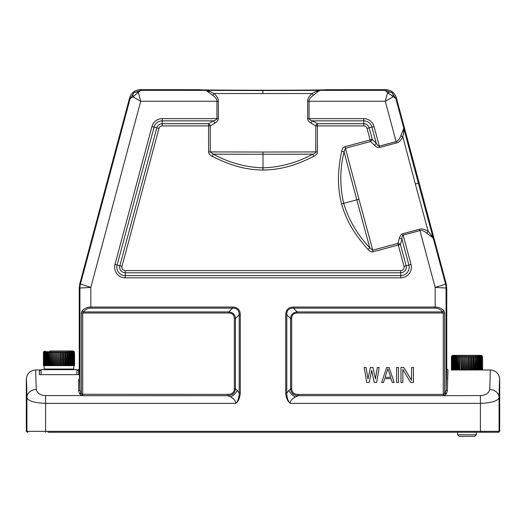 <?xml version="1.0" encoding="UTF-8"?>
<svg xmlns="http://www.w3.org/2000/svg" width="526" height="526" viewBox="0 0 526 526"><rect width="100%" height="100%" fill="white"/><g stroke="black" fill="none" stroke-linecap="round" stroke-linejoin="round"><path stroke-width="0.79" d="M446.226 283.909L435.173 287.413L446.074 288.031L446.074 389.957L446.752 368.739L446.752 287.939L446.226 283.909L396.341 97.757C394.651 92.694 391.147 90.005 385.814 89.676L326.067 89.683C329.868 90.393 195.856 90.387 199.933 89.683L140.186 89.676C134.853 90.005 131.349 92.694 129.659 97.757L79.774 283.909L79.248 287.939L79.248 368.739L77.999 369.982L78.111 370.508L76.908 370.251M78.459 379.325L78.683 391.028L79.63 393.816L81.385 393.376L79.926 389.957L79.248 368.739M391.916 92.635L385.295 90.36L387.55 92.668L385.295 101.262L393.007 96.856A7.16 4.432 -53 0 0 391.916 92.635A7.16 4.432 128 0 0 387.55 92.668L395.822 98.441L391.916 92.635M400.779 135.826L402.837 136.859L403.784 131.809L403.804 128.226L400.779 135.826C399.458 139.351 397.899 141.277 396.104 141.606L379.299 146.11C378.45 146.248 377.438 145.314 376.274 143.322L372.263 139.37L345.01 146.675C343.544 146.905 342.419 148.437 341.65 151.264C338.001 169.766 336.831 184.646 341.565 203.91C347.193 223.28 355.8 235.51 367.963 249.455C370.041 251.52 371.777 252.283 373.164 251.75L398.294 245.017L397.866 243.426L399.398 238.14L401.917 239.021C401.93 236.713 402.337 235.405 403.146 235.096L402.784 233.748C401.364 234.017 400.233 235.477 399.398 238.14M316.54 91.307L317.73 91.807L319.999 90.36L316.54 91.307L311.905 93.529L313.437 95.245C310.373 97.435 308.913 99.44 309.064 101.262L385.295 101.262L396.466 142.954C398.682 142.572 400.805 140.541 402.837 136.859L415.356 184.021L418.374 183.219A96.547 0.842 -105 0 1 403.804 128.226L395.822 98.441L396.341 97.757M431.498 235.24L431.32 236.516L433.306 238.331L431.498 235.24L428.151 231.341L426.888 233.261C423.982 230.868 421.668 229.974 419.945 230.592L419.584 229.244C421.701 228.468 424.554 229.165 428.151 231.341L415.362 184.021M396.466 142.954L379.66 147.458C378.089 147.891 376.386 147.181 374.551 145.334L370.567 141.533A3.117 1.453 133.1 0 0 372.263 139.37L369.18 127.844L367.049 128.416L370.567 141.533L345.437 148.266L358.982 199.242L356.838 199.814A98.743 0.861 75 0 0 369.817 247.818L372.737 250.159L358.982 199.242M218.329 118.659L216.936 118.659L216.936 101.262C217.087 99.44 215.627 97.435 212.563 95.245L214.095 93.529C217.126 96.442 218.54 99.019 218.329 101.262L218.329 118.659C218.343 120.29 217.218 121.749 214.963 123.038L210.255 125.911A3.117 1.453 58.1 0 0 208.605 123.709L213.464 120.862C215.693 120.25 216.85 119.514 216.936 118.659L162.212 118.659A10.632 10.632 0 0 0 151.942 126.536L114.99 264.453L121.993 266.327A3.38 3.38 0 0 0 125.26 270.588L400.74 270.588A3.38 3.38 0 0 0 404.007 266.327L398.294 245.017L400.424 244.445A3.117 1.46 17 0 0 397.866 243.426L372.737 250.159L373.164 251.75M404.007 266.327L406.131 265.761L400.424 244.445L401.917 239.021L408.88 265.025L411.01 264.453L403.146 235.096L419.945 230.592L435.173 287.413L435.173 307.046C438.395 306.954 441.307 308.21 443.911 310.807L442.662 311.911C440.591 309.4 438.092 308.151 435.173 308.151L435.173 307.046L293.423 307.046C288.393 307.237 285.822 309.807 285.717 314.758L286.815 314.758L286.815 392.909L290.576 388.813C291.056 393.08 293.607 395.374 298.235 395.683L443.267 395.683L443.267 394.408L443.793 394.283L444.325 395.578L446.37 393.816L444.615 393.376L443.793 394.283M431.32 236.516L426.888 233.261M446.752 368.739L448.001 369.982L447.541 379.325M447.317 391.028L446.37 393.816L445.226 392.764L446.074 389.957L447.317 391.028L448.001 369.982M443.267 395.683L480.402 395.578C485.577 395.361 488.687 393.349 489.745 389.536A9.343 8.146 0.9 0 1 499.089 397.682A9.343 8.146 0.9 0 0 499.049 397.012M47.945 432.273L498.766 432.273L499.7 431.34L499.7 379.325C499.148 373.651 496.031 370.534 490.357 369.982L489.745 389.536M459.395 369.982L466.818 369.982L466.996 355.964L466.996 369.982L490.357 369.982M445.226 392.764L444.615 393.376L444.615 313.009L443.911 310.807M26.3 379.325A143.269 1.249 90 0 1 26.911 397.682A9.343 8.146 -0.9 0 1 36.255 389.536L35.643 369.982C29.969 370.534 26.852 373.651 26.3 379.325L26.3 431.34L27.845 432.273A0.934 0.934 -90 0 1 26.911 431.34L26.911 397.682C28.226 401.029 34.46 402.923 45.598 403.357L45.598 431.34L480.402 431.34L480.402 403.357L290.227 403.357C287.873 400.779 286.736 397.294 286.815 392.909L285.717 392.909C285.874 397.406 287.38 400.884 290.227 403.357C290.004 401.279 291.706 399.135 295.342 396.933L298.235 395.683L298.235 394.408L443.267 394.408L443.267 313.009L442.662 311.911L297.183 311.911C293.041 312.372 290.839 314.574 290.576 318.513L291.674 318.513L291.674 388.813C291.937 392.541 294.126 394.408 298.235 394.408M78.683 391.028L79.926 389.957L79.926 288.031L90.827 287.413L90.827 307.046C87.599 306.96 84.686 308.21 82.089 310.807L81.385 313.009L81.385 393.376L82.207 394.283L227.765 394.408C232.019 394.296 234.208 392.429 234.326 388.813L234.326 318.513C234.136 314.956 232.301 313.115 228.817 313.009L82.733 313.009L83.338 311.911C85.403 309.406 87.901 308.151 90.827 308.151L232.577 308.151L228.817 311.911C232.965 312.391 235.168 314.594 235.424 318.513L239.185 314.758C239.12 310.209 236.917 308.006 232.577 308.151L232.577 307.046C237.528 307.158 240.093 309.729 240.283 314.758L240.283 392.909C239.803 398.235 238.298 401.719 235.773 403.357C237.923 401.345 239.06 397.866 239.185 392.909L240.283 392.909M36.255 389.536C37.379 393.369 40.495 395.388 45.598 395.578L45.598 403.357L235.773 403.357C235.681 400.884 233.978 398.747 230.658 396.933C233.511 395.42 235.714 393.284 237.265 390.509L239.185 392.909L239.185 314.758L240.283 314.758M234.326 318.513L235.424 318.513L235.424 388.813C234.971 393.06 232.413 395.348 227.765 395.683L82.733 395.683L81.675 395.578L79.63 393.816L80.774 392.764M227.765 394.408L227.765 395.683L230.658 396.933M41.094 370.251L39.378 370.948L39.378 374.657L78.624 374.657L78.624 370.85L78.624 374.657M78.111 370.508L78.624 370.85M134.084 92.635L130.178 98.441L132.993 96.856L140.705 101.262L138.45 92.668A7.16 4.432 -128 0 0 134.084 92.635A7.16 4.432 53 0 0 132.993 96.856L140.705 90.36L134.084 92.635M212.563 95.245L206.001 90.36L209.46 91.307L208.27 91.807M367.049 128.416A3.38 3.38 0 0 0 363.782 125.911L317.395 125.911L317.395 123.709A3.117 1.46 -58 0 0 315.745 125.911L311.037 123.045C308.788 121.756 307.664 120.296 307.671 118.659L307.671 101.262C307.467 99.019 308.88 96.442 311.905 93.529L214.095 93.529L209.46 91.307M263 152.034L210.255 151.922L213.28 154.144A98.743 0.861 -0 0 0 263 154.256A98.743 0.861 0 0 0 312.72 154.138C297.105 162.712 280.536 167.281 263 167.853C245.464 167.281 228.895 162.712 213.28 154.144L212.175 156.36C229.093 164.671 243.176 169.648 263 170.069L263 152.034L315.745 151.922C315.653 152.875 314.647 153.612 312.72 154.144L313.825 156.36C316.251 155.052 317.441 153.579 317.395 151.922L315.745 151.922L315.745 125.911L317.395 125.911L317.395 151.922M162.218 118.659L162.218 120.862L213.464 120.862L214.963 123.038M313.825 156.36C297.229 164.487 283.179 169.642 263 170.069M208.605 151.922L210.255 151.922L210.255 125.911L208.605 125.911L208.605 151.922C208.579 153.605 209.762 155.078 212.175 156.36M363.782 125.911L363.782 123.709L317.395 123.709L312.536 120.862C310.307 120.25 309.15 119.514 309.064 118.659L307.671 118.659M311.037 123.045L312.536 120.862L363.782 120.862L363.782 118.659A10.632 10.632 0 0 1 374.058 126.536L369.18 127.844A5.582 5.582 0 0 0 363.782 123.709L363.782 120.862A8.429 8.429 0 0 1 371.928 127.108L376.274 143.322L374.551 145.334M317.73 91.807L313.437 95.245M403.784 131.809L402.988 130.79M341.65 151.264L344.076 151.758L345.437 148.266L345.01 146.675M367.963 249.455L369.811 247.812C357.496 234.951 348.791 220.124 343.702 203.338C339.717 186.25 339.842 169.056 344.076 151.758A98.743 0.861 75 0 0 356.838 199.814L341.565 203.91M208.605 123.709L208.605 125.911L162.212 125.911A3.38 3.38 0 0 0 158.951 128.416L156.82 127.844A5.582 5.582 0 0 1 162.218 123.709L208.605 123.709M218.329 101.262L140.705 101.262L90.827 287.413L80.458 284.001L130.178 98.441L129.659 97.757M498.766 432.273L498.155 432.273A0.934 0.934 90 0 0 499.089 431.34L499.7 431.34M480.402 395.578L480.402 403.357C491.54 402.936 497.767 401.049 499.089 397.682A143.269 1.249 -90 0 1 499.7 379.325M228.817 313.009L228.817 311.911L83.338 311.911L82.089 310.807M234.326 388.813L235.424 388.813L237.265 390.509M435.173 308.151L293.423 308.151L293.423 307.046M444.615 313.009L297.183 313.009C293.6 313.22 291.759 315.054 291.674 318.513M297.183 313.009L297.183 311.911L293.423 308.151C288.873 308.216 286.67 310.412 286.815 314.758L290.576 318.513L290.576 388.813L291.674 388.813M371.698 370.35L369.206 382.441L366.714 382.441L364.222 367.49L366.089 367.49L367.957 378.944L370.449 367.49L372.941 367.49L375.433 378.944L377.3 367.49L379.167 367.49L376.675 382.441L374.19 382.441L371.698 370.35M389.135 367.49L386.643 367.49L381.659 382.441L383.533 382.441L384.776 378.621L391.002 378.621L392.251 382.441L394.119 382.441L389.135 367.49M390.693 377.352L387.892 368.765L385.085 377.352L390.693 377.352M398.478 382.441L398.478 367.49L396.611 367.49L396.611 382.441L398.478 382.441M402.837 382.441L402.837 369.397L410.628 382.441L413.429 382.441L413.429 367.49L411.562 367.49L411.562 380.213L403.777 367.49L400.97 367.49L400.97 382.441L402.837 382.441M466.996 355.964L467.18 369.982L468.396 369.982L468.396 356.904L468.193 369.982M468.041 369.982L468.193 355.964M468.396 369.982L469.258 369.982L469.383 355.964L469.613 369.982L470.809 369.982L470.809 356.904L470.56 369.982M470.461 369.982L470.56 355.964M470.809 369.982L471.638 369.982L471.717 355.964L471.98 369.982L473.124 369.982L473.124 356.904L472.841 369.982M472.789 369.982L472.841 355.964M473.124 369.982L473.906 369.982L473.926 355.964L474.228 369.982L474.597 369.982M474.978 369.982L474.971 355.964L475.287 369.982M476.004 369.982L475.971 355.964L476.293 369.982M476.977 369.982L476.911 355.964L477.246 369.982M477.884 369.982L477.792 355.964L478.134 369.982M478.719 369.982L478.601 355.964L478.956 356.904L478.956 369.982M479.488 369.982L479.344 355.964L479.699 356.904L479.699 369.982M480.179 369.982L480.008 355.964L480.37 356.904L480.37 369.982M480.79 369.982L480.593 355.964L480.955 356.904L480.955 369.982M481.316 369.982L481.099 355.964L481.454 356.904L481.454 369.982M481.75 369.982L481.514 355.964L481.862 369.982M482.099 369.982L481.836 355.964L482.184 369.982M482.349 369.982L482.072 355.964L482.408 369.982M482.506 369.982L482.21 355.964L482.533 369.982M482.533 356.904L482.572 369.982M482.257 355.964L481.014 355.346L452.985 355.346L451.735 355.964L451.426 356.904L451.735 355.964M451.643 369.982L451.926 355.964L451.486 356.904L451.459 369.982L451.426 356.904L451.426 369.982M451.814 369.982L452.156 355.964L451.9 369.982M452.136 369.982L452.485 355.964L452.242 369.982M452.544 369.982L452.544 356.904L452.899 355.964L452.682 369.982M453.044 369.982L453.044 356.904L453.399 355.964L453.208 369.982M453.629 369.982L453.629 356.904L453.984 355.964L453.813 369.982M454.293 369.982L454.293 356.904L454.655 355.964L454.503 369.982M455.043 369.982L455.391 355.964L455.273 369.982M455.858 369.982L456.206 355.964L456.114 369.982M456.752 369.982L457.087 355.964L457.022 369.982M457.699 369.982L458.028 355.964L457.988 369.982M458.711 369.982L459.027 355.964L459.014 369.982M459.77 369.982L460.072 355.964M460.875 369.982L461.157 355.964L461.203 369.982M462.019 369.982L462.282 355.964L462.354 369.982M463.189 369.982L463.432 355.964L463.537 369.982M464.386 369.982L464.609 355.964L464.741 369.982M465.595 369.982L465.799 355.964L465.957 369.982M466.818 369.982L467.18 369.982M469.383 355.964L469.613 369.982M471.717 355.964L471.98 369.982M473.926 355.964L474.228 369.982M451.591 356.904L451.591 369.982M461.157 355.964L461.157 369.982M462.282 355.964L462.282 369.982M463.432 355.964L463.432 369.982M464.609 355.964L464.609 369.982M465.799 355.964L465.799 369.982M457.653 432.273L457.653 434.765L476.339 434.765L476.339 432.273M457.653 434.765L459.211 436.324L474.787 436.324L476.339 434.765M43.494 365.623L43.789 351.605L43.428 352.538L43.428 365.623L58.82 365.623L59.004 351.605L59.182 365.623L60.405 365.623L60.405 352.538L60.201 365.623M60.043 365.623L60.201 351.605M60.405 365.623L61.259 365.623L61.391 351.605L61.614 365.623L62.811 365.623L62.811 352.538L62.568 365.623M62.462 365.623L62.568 351.605M62.811 365.623L63.646 365.623L63.718 351.605L63.981 365.623L65.125 365.623L65.125 352.538L64.843 365.623M64.797 365.623L64.843 351.605M65.125 365.623L65.914 365.623L65.928 351.605L66.23 365.623L67.289 365.623L67.289 352.538L66.973 351.605L66.986 365.623M67.289 365.623L68.012 365.623L67.972 351.605L68.301 365.623L69.248 365.623L69.248 352.538L68.913 351.605L68.978 365.623M69.248 365.623L69.886 365.623L69.794 351.605L70.142 365.623L70.957 365.623L70.957 352.538L70.609 351.605L70.727 365.623M70.957 365.623L71.497 365.623L71.345 351.605L71.707 352.538L71.707 365.623L72.187 365.623L72.016 351.605L72.371 352.538L72.187 365.623M72.371 365.623L72.792 365.623L72.601 351.605L72.956 352.538L72.956 365.623L73.456 365.623L73.456 352.538L73.101 351.605L73.318 365.623M73.456 365.623L73.515 351.605L73.864 365.623L74.186 352.538L73.844 351.605L74.1 365.623M74.186 365.623L74.074 351.605L74.409 365.623L74.541 352.538L74.574 365.623L74.409 352.538M74.265 351.605L73.015 350.987L49.661 350.987M43.592 365.623L43.928 351.605L43.651 365.623M43.816 365.623L44.164 351.605L43.901 365.623M44.138 365.623L44.486 351.605L44.25 365.623M44.546 365.623L44.546 352.538L44.901 351.605L44.684 365.623M45.045 365.623L45.045 352.538L45.407 351.605L45.21 365.623M45.631 365.623L45.631 352.538L45.992 351.605L45.821 365.623M46.301 365.623L46.301 352.538L46.656 351.605L46.512 365.623M47.044 365.623L47.044 352.538L47.399 351.605L47.281 365.623M47.866 365.623L48.208 351.605L48.116 365.623M48.754 365.623L49.089 351.605L49.023 365.623M49.707 365.623L50.029 351.605L49.996 365.623M50.713 365.623L51.029 351.605L51.022 365.623M51.772 365.623L52.074 351.605L52.094 365.623M52.876 365.623L53.159 351.605L53.211 365.623M54.02 365.623L54.283 351.605L54.362 365.623M55.191 365.623L55.44 351.605L55.539 365.623M56.387 365.623L56.617 351.605L56.742 365.623M57.604 365.623L57.807 351.605L57.959 365.623M59.004 351.605L59.182 365.623M61.391 351.605L61.614 365.623M63.718 351.605L63.981 365.623M65.928 351.605L66.23 365.623M43.467 352.538L43.467 365.623M52.074 351.605L52.074 365.623M53.159 351.605L53.159 365.623M54.283 351.605L54.283 365.623M55.44 351.605L55.44 365.623M56.617 351.605L56.617 365.623M57.807 351.605L57.807 365.623M76.908 374.657L76.908 369.673L41.094 369.673L41.094 374.657M385.814 89.676L385.295 90.36L319.999 90.36A96.547 0.842 180 0 1 262.895 90.525A96.547 0.842 180 0 1 206.001 90.36L140.705 90.36L140.186 89.676M418.374 183.219A96.547 0.842 -105 0 0 433.306 238.331L445.542 284.001A15.57 15.57 82.5 0 1 446.074 288.031L446.752 287.939M402.784 233.748L419.584 229.244M295.342 396.933C292.515 395.447 290.313 393.303 288.735 390.509M285.717 392.909L285.717 314.758M114.99 264.453A10.632 10.632 0 0 0 125.26 277.84L400.74 277.84A10.632 10.632 0 0 0 411.01 264.453M90.827 308.151L90.827 307.046L232.577 307.046M45.598 395.578L81.675 395.578L82.207 394.283M81.385 313.009L82.733 313.009L82.733 395.683M79.465 370.856L78.624 372.02M79.248 287.939L79.926 288.031A15.57 15.57 -82.5 0 1 80.458 284.001L79.774 283.909M262.895 90.525L262.895 93.641M125.26 270.588L125.26 272.79A5.582 5.582 0 0 1 119.869 265.761L156.82 127.844L154.072 127.108A8.429 8.429 0 0 1 162.218 120.862L162.218 125.911M400.74 277.84L400.74 275.637A8.429 8.429 0 0 0 408.88 265.025L406.131 265.761A5.582 5.582 0 0 1 400.74 272.79L125.26 272.79L125.26 275.637A8.429 8.429 0 0 1 117.12 265.025L154.072 127.108L151.942 126.536M121.993 266.327L158.951 128.416M363.782 118.659L309.064 118.659L309.064 101.262L307.671 101.262M379.66 147.458L374.058 126.536M125.26 277.84L125.26 275.637L400.74 275.637L400.74 270.588M480.402 432.273L480.402 431.34L499.089 431.34L499.089 397.682M26.3 431.34L45.598 431.34L45.598 432.273M468.041 356.904L467.18 356.904M469.258 356.904L468.396 356.904M470.461 356.904L469.613 356.904M471.638 356.904L470.809 356.904M472.789 356.904L471.98 356.904M473.906 356.904L473.124 356.904M474.978 356.904L474.228 356.904M476.004 356.904L475.287 356.904M476.977 356.904L476.293 356.904M477.884 356.904L477.246 356.904M478.719 356.904L478.134 356.904M479.488 356.904L478.956 356.904M480.179 356.904L479.699 356.904M480.79 356.904L480.37 356.904M481.316 356.904L480.955 356.904M453.044 356.904L452.682 356.904M453.629 356.904L453.208 356.904M454.293 356.904L453.813 356.904M455.043 356.904L454.503 356.904M455.858 356.904L455.273 356.904M456.752 356.904L456.114 356.904M457.699 356.904L457.022 356.904M458.711 356.904L457.988 356.904M459.77 356.904L459.014 356.904M460.875 356.904L460.086 356.904M462.019 356.904L461.203 356.904M463.189 356.904L462.354 356.904M464.386 356.904L463.537 356.904M465.595 356.904L464.741 356.904M466.818 356.904L465.957 356.904M60.043 352.538L59.182 352.538M61.259 352.538L60.405 352.538M62.462 352.538L61.614 352.538M63.646 352.538L62.811 352.538M64.797 352.538L63.981 352.538M65.914 352.538L65.125 352.538M66.986 352.538L66.23 352.538M68.012 352.538L67.289 352.538M68.978 352.538L68.301 352.538M69.886 352.538L69.248 352.538M70.727 352.538L70.142 352.538M71.497 352.538L70.957 352.538M72.187 352.538L71.707 352.538M72.792 352.538L72.371 352.538M73.318 352.538L72.956 352.538M45.045 352.538L44.684 352.538M45.631 352.538L45.21 352.538M46.301 352.538L45.821 352.538M47.044 352.538L46.512 352.538M47.866 352.538L47.281 352.538M48.754 352.538L48.116 352.538M49.707 352.538L49.023 352.538M50.713 352.538L49.996 352.538M51.772 352.538L51.022 352.538M52.876 352.538L52.094 352.538M54.02 352.538L53.211 352.538M55.191 352.538L54.362 352.538M56.387 352.538L55.539 352.538M57.604 352.538L56.742 352.538M58.82 352.538L57.959 352.538M44.21 365.623L44.21 369.048L73.798 369.048L73.173 369.673M35.643 369.982L41.094 369.982M76.908 369.982L77.999 369.982M43.743 351.605L44.986 350.987M73.798 365.623L73.798 369.048M44.21 369.048L44.828 369.673"/></g></svg>
